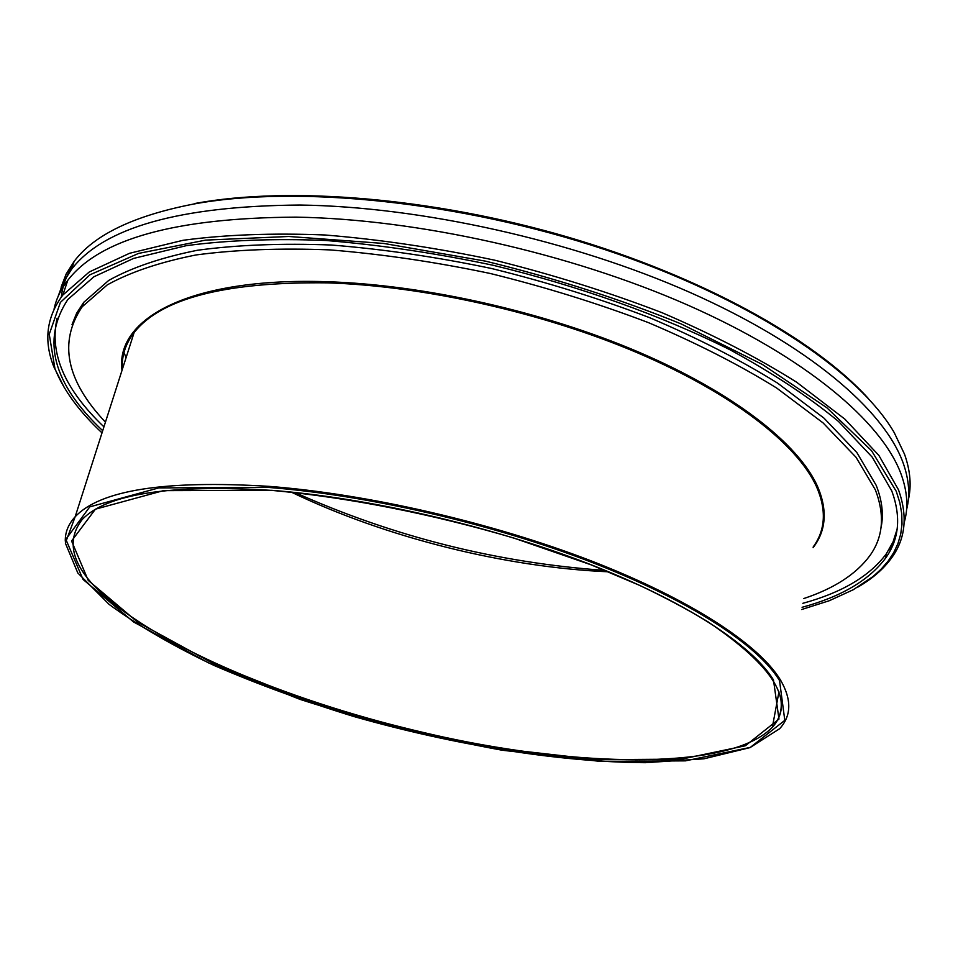 <?xml version="1.0" encoding="UTF-8"?>
<svg xmlns="http://www.w3.org/2000/svg" width="958" height="958" viewBox="0 0 958 958"><rect width="100%" height="100%" fill="white"/><g stroke="black" fill="none" stroke-linecap="round" stroke-linejoin="round"><path stroke-width="1.44" d="M105.44 422.155C66.09 380.458 58.366 341.982 82.232 306.728L107.296 284.861C130.3 272.12 159.866 262.145 195.995 254.96C235.668 249.655 280.287 247.966 329.887 249.894C381.583 254.038 435.004 261.893 490.161 273.461C545.174 287.017 597.96 303.423 648.518 322.666C696.694 343.132 739.42 364.926 776.675 388.038L823.09 422.921L856.057 457.301L875.384 489.885C885.024 515.296 883.168 537.234 869.816 555.724C856.177 574.189 834.131 588.475 803.714 598.57M868.044 398.193C814.803 339.431 701.819 276.371 567.268 236.925C432.705 197.576 289.567 186.103 195.504 203.371L193.612 204.054C296.944 184.894 460.163 201.3 604.941 249.595C749.815 297.938 858.476 370.962 894.209 432.585L904.544 454.248C910.375 470.761 911.621 486.029 908.292 500.04M72.652 265.797C66.258 275.7 62.486 286.107 61.336 296.992M61.084 287.232L66.162 274L74.137 261.39C94.135 234.782 133.964 215.67 193.612 204.054M58.067 296.537L63.132 282.682L71.407 269.485C103.524 227.477 179.637 205.994 299.77 205.036C420.502 206.605 572.321 240.386 690.251 292.549C808.253 344.88 883.995 409.928 903.083 462.798C909.13 479.766 910.292 495.394 906.555 509.668M605.121 570.417C497.154 562.753 393.786 536.791 295.004 492.52M126.085 357.645L123.953 352.496M857.841 587.11C872.427 578.728 883.779 568.848 891.898 557.484C905.609 538.444 907.801 515.859 898.472 489.742L878.893 455.433L844.896 419.137L796.589 382.182C757.622 357.669 712.788 334.51 662.062 312.703C608.737 292.19 552.97 274.695 494.759 260.205C436.357 247.835 379.763 239.428 324.966 234.985C272.407 232.89 225.13 234.662 183.134 240.278L129.534 253.295L89.322 271.94L62.833 295.052C46.523 316.894 43.505 340.773 53.78 366.698L64.414 387.81M102.015 432.872C79.227 411.593 63.539 390.169 54.929 368.602L49.241 334.258L60.402 302.393L89.956 274.79L138.587 253.403L205.647 240.111L288.825 236.482L384.002 243.476L485.526 261.151C554.323 277.952 619.491 298.86 681.018 323.852L762.436 364.495L826.766 407.677L871.576 450.727L896.269 491.334L899.825 502.675L901.729 513.596L902.005 524.074L900.724 534.097L897.933 543.629L893.706 552.646L888.102 561.149L881.192 569.112L873.037 576.536L853.279 589.721L829.377 600.69L801.69 609.504M102.698 430.717C52.906 383.679 41.278 339.946 67.826 299.507L93.92 276.766L133.509 258.444L186.295 245.667C227.645 240.159 274.192 238.422 325.924 240.482C379.859 244.865 435.591 253.128 493.095 265.27C579.147 286.047 661.2 315.457 729.888 349.706C772.902 373.165 809.127 397.091 838.561 421.496L872.295 457.229L891.826 491.035C901.25 516.925 899.167 539.306 885.551 558.179C868.918 580.38 841.1 596.762 802.097 607.3M54.055 309.111C56.175 299.016 60.737 289.424 67.767 280.335C99.74 238.817 175.889 217.753 296.19 217.143C417.101 219.059 569.28 252.972 687.557 304.991C805.882 357.178 881.911 421.831 901.131 474.234C907.501 491.861 908.507 507.991 904.16 522.637M892.796 545.162L888.629 550.311M608.51 571.806C504.531 567.268 385.152 537.282 291.364 492.149M72.006 324.666L76.616 313.254L83.681 302.381L108.769 280.383C131.773 267.557 161.339 257.522 197.468 250.254C237.117 244.889 281.724 243.14 331.288 245.02C382.949 249.116 436.321 256.936 491.43 268.479C546.395 282.023 599.133 298.417 649.632 317.685C697.759 338.174 740.426 360.004 777.633 383.152L823.988 418.131L856.895 452.607L876.187 485.311C882.198 500.663 883.803 514.853 880.977 527.858M897.143 529.139L893.024 541.977L886.282 553.868C869.648 576.189 841.831 592.667 802.84 603.312M103.943 426.849C64.677 389.415 49.086 353.179 57.157 318.152M123.199 366.663L122.265 364.543M122.349 369.333C121.51 356.148 125.438 343.886 134.108 332.57C161.124 298.297 225.453 281.724 327.085 282.849C424.047 285.855 543.593 312.727 638.387 353.191C733.169 393.798 797.2 444.356 816.444 486.496C826.598 509.812 825.545 529.918 813.27 546.826M813.126 547.653C826.311 530.457 827.7 509.86 817.306 485.874C798.062 443.614 733.924 392.924 638.95 352.209C543.964 311.637 424.131 284.706 326.965 281.724C189.72 277.101 115.056 318.703 122.001 370.411M122.361 369.285C121.486 356.065 125.402 343.838 134.108 332.57L75.155 516.769L65.36 543.114L77.802 572.968L109.116 604.39C137.988 625.538 173.015 645.908 214.197 665.511C257.834 684.311 304.393 701.316 353.849 716.512C453.864 745.025 558.849 762.173 645.369 762.688L703.938 758.808L750.03 747.611L779.668 728.691C791.536 715.686 791.787 699.424 780.423 679.905C758.975 644.542 691.065 599.648 591.757 561.113C492.448 522.685 368.195 494.041 268.803 486.341C164.788 479.958 100.231 490.101 75.155 516.769C68.365 524.158 65.072 532.289 65.288 541.174M773.465 679.881C752.114 645.189 685.329 601.253 588.032 563.567C490.736 525.99 369.189 497.956 271.785 490.316L163.459 490.64L95.417 509.177L71.575 540.995L88.22 580.38L137.724 622.221L211.49 662.565L301.411 698.49C366.854 719.602 433.423 736.355 501.106 748.749L597.409 759.694L681.653 759.119L745.324 745.779L778.974 719.075L773.465 679.881M780.77 698.633C782.506 709.567 779.704 719.111 772.352 727.254C734.415 766.723 604.474 768.112 469.995 742.474C334.965 716.536 193.815 664.445 118.864 607.707C74.928 574.213 62.665 544.862 82.089 519.655C106.434 493.897 169.722 484.137 271.964 490.4C347.179 497.226 432.19 513.895 513.943 538.085L590.99 564.789L639.812 585.446C665.163 597.517 687.904 609.647 708.022 621.862C774.1 666.576 795.547 701.699 772.352 727.254L778.95 691.844M779.525 680.551L784.806 720.344L750.318 747.384L685.461 760.856L599.888 761.359L502.196 750.234C433.579 737.66 366.088 720.679 299.734 699.28L208.509 662.864L133.533 621.946L83.047 579.434L65.839 539.354L89.753 506.878L158.741 487.897L268.935 487.466C368.123 495.178 492.089 523.763 591.182 562.083C690.287 600.522 758.077 645.285 779.525 680.551M71.407 269.485L74.137 261.39M54.929 368.602L53.78 366.698M62.833 295.052L67.767 280.335M82.232 306.728L83.681 302.381M885.551 558.179L886.282 553.868"/></g></svg>
